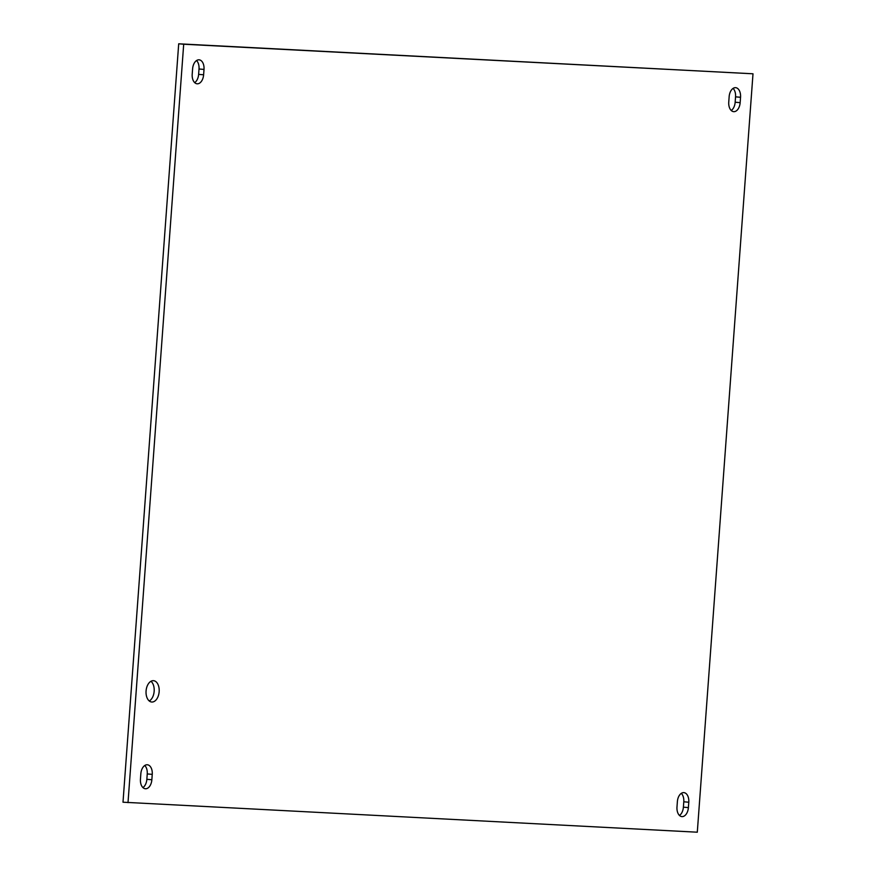 <?xml version="1.0" encoding="UTF-8"?>
<svg xmlns="http://www.w3.org/2000/svg" width="876" height="876" viewBox="0 0 876 876"><rect width="100%" height="100%" fill="white"/><g stroke="black" fill="none" stroke-linecap="round" stroke-linejoin="round"><path stroke-width="1.31" d="M151.833 702.026A10.709 6.548 -85.1 0 1 151.69 702.015A10.709 6.548 -85.1 0 1 146.084 690.901A10.709 6.548 -85.1 0 1 153.399 680.674A10.709 6.548 -85.1 0 1 153.541 680.685A10.709 6.548 -85.1 0 1 159.147 691.81A10.709 6.548 -85.1 0 1 151.833 702.026M149.27 700.986A10.709 6.548 94.9 0 0 154.143 691.482A10.709 6.548 94.9 0 0 150.968 681.287M152.249 774.362L151.855 779.75A9.34 5.705 -85.1 0 1 145.339 788.75A9.34 5.705 -85.1 0 1 140.445 779.158L140.839 773.771A9.34 5.705 -85.1 0 1 147.343 764.77A9.34 5.705 -85.1 0 1 152.249 774.362L147.245 773.935A9.34 5.705 94.9 0 0 144.759 765.504M142.93 787.59A9.34 5.705 94.9 0 0 146.85 779.312L147.245 773.935M740.548 97.28L740.154 102.656A9.34 5.705 -85.1 0 1 733.65 111.657A9.34 5.705 -85.1 0 1 728.755 102.065L729.15 96.688A9.34 5.705 -85.1 0 1 735.654 87.677A9.34 5.705 -85.1 0 1 740.548 97.28L735.555 96.842A9.34 5.705 94.9 0 0 733.07 88.41M731.241 110.496A9.34 5.705 94.9 0 0 735.161 102.229L735.555 96.842M204.009 69.423L203.615 74.799A9.34 5.705 -85.1 0 1 197.111 83.8A9.34 5.705 -85.1 0 1 192.205 74.208L192.611 68.832A9.34 5.705 -85.1 0 1 199.115 59.82A9.34 5.705 -85.1 0 1 204.009 69.423L199.016 68.985A9.34 5.705 94.9 0 0 196.531 60.553M194.691 82.64A9.34 5.705 94.9 0 0 198.622 74.372L199.016 68.985M688.788 802.219L688.394 807.606A9.34 5.705 -85.1 0 1 681.889 816.607A9.34 5.705 -85.1 0 1 676.984 807.015L677.378 801.628A9.34 5.705 -85.1 0 1 683.882 792.627A9.34 5.705 -85.1 0 1 688.788 802.219L683.795 801.792A9.34 5.705 94.9 0 0 681.309 793.36M679.469 815.447A9.34 5.705 94.9 0 0 683.389 807.168L683.795 801.792M697.296 832.2L123.001 802.208L178.704 43.8L752.999 73.792L697.296 832.2M128.006 802.646L183.697 44.227L178.704 43.8M183.697 44.227L752.999 73.792M146.85 779.312L151.855 779.75M735.161 102.229L740.154 102.656M198.622 74.372L203.615 74.799M683.389 807.168L688.394 807.606"/></g></svg>
